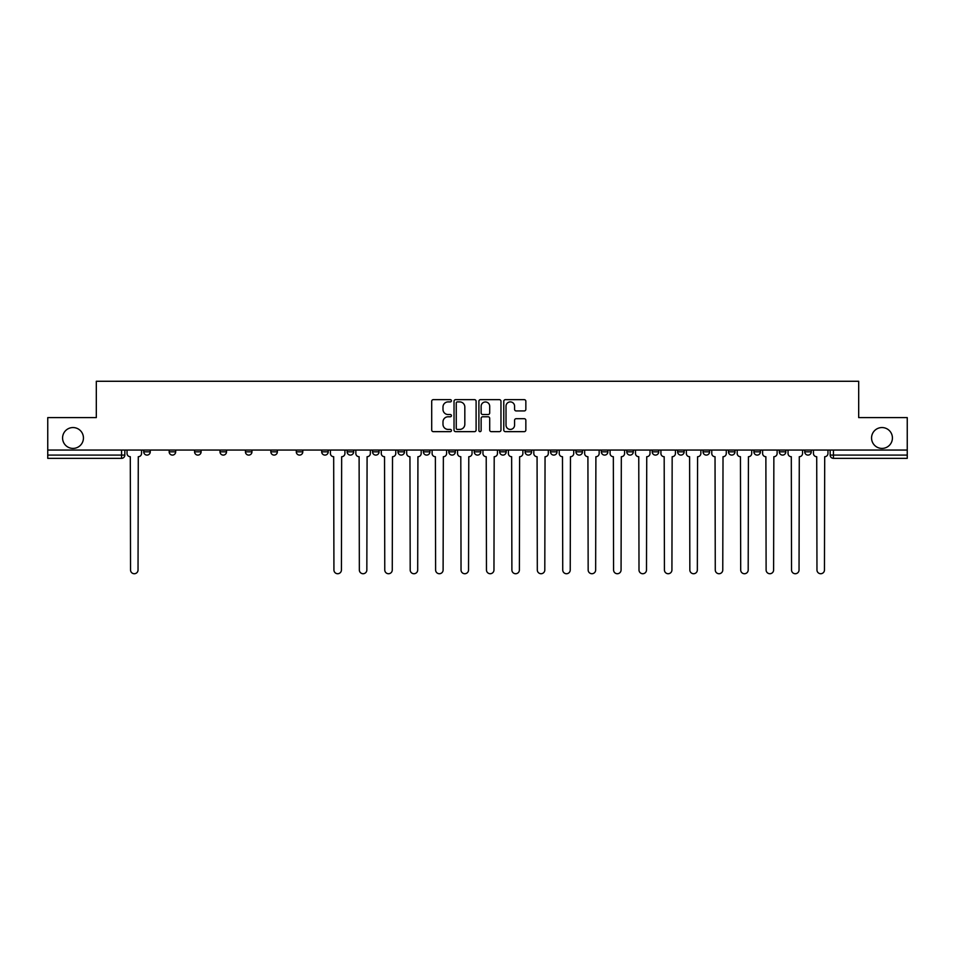 <?xml version="1.0" encoding="UTF-8"?>
<svg xmlns="http://www.w3.org/2000/svg" width="955" height="955" viewBox="0 0 955 955"><rect width="100%" height="100%" fill="white"/><g stroke="black" fill="none" stroke-linecap="round" stroke-linejoin="round"><path stroke-width="1.43" d="M451.429 400.778A1.122 1.122 0 0 0 450.306 399.656L433.307 399.656A1.6 1.6 0 0 0 431.708 401.255L431.708 430.048A1.6 1.6 0 0 0 433.307 431.648L450.306 431.648A1.122 1.122 0 0 0 451.429 430.526A1.122 1.122 0 0 0 450.306 429.416L448.11 429.416A5.121 5.121 0 0 1 442.989 424.295L442.989 421.895A5.121 5.121 0 0 1 448.11 416.774L450.306 416.774A1.122 1.122 0 0 0 451.429 415.652A1.122 1.122 0 0 0 450.306 414.53L448.11 414.53A5.121 5.121 0 0 1 442.989 409.42L442.989 407.021A5.121 5.121 0 0 1 448.11 401.9L450.306 401.9A1.122 1.122 0 0 0 451.429 400.778M871.557 437.975A10.433 10.433 0 0 0 881.99 448.408A10.433 10.433 0 0 0 892.424 437.975A10.433 10.433 0 0 0 881.99 427.554A10.433 10.433 0 0 0 871.557 437.975M62.576 437.975A10.433 10.433 0 0 0 73.01 448.408A10.433 10.433 0 0 0 83.443 437.975A10.433 10.433 0 0 0 73.01 427.554A10.433 10.433 0 0 0 62.576 437.975M804.743 450.044L804.743 451.834L811.261 451.834A3.259 3.259 0 0 1 808.002 455.093A3.259 3.259 0 0 1 804.743 451.834L804.743 450.044M652.205 450.044L652.205 451.834L658.723 451.834A3.259 3.259 0 0 1 655.464 455.093A3.259 3.259 0 0 1 652.205 451.834L652.205 450.044M626.778 450.044L626.778 451.834L633.296 451.834A3.259 3.259 0 0 1 630.037 455.093A3.259 3.259 0 0 1 626.778 451.834L626.778 450.044M601.352 450.044L601.352 451.834L607.881 451.834A3.259 3.259 0 0 1 604.611 455.093A3.259 3.259 0 0 1 601.352 451.834L601.352 450.044M550.51 450.044L550.51 451.834L557.028 451.834A3.259 3.259 0 0 1 553.769 455.093A3.259 3.259 0 0 1 550.51 451.834L550.51 450.044M499.668 451.834L499.668 450.044L499.668 451.834A3.259 3.259 0 0 0 502.927 455.093A3.259 3.259 0 0 1 499.668 451.834L506.186 451.834A3.259 3.259 0 0 1 502.927 455.093A3.259 3.259 0 0 0 506.186 451.834L506.186 450.044L506.186 451.834M474.241 451.834L474.241 450.044L474.241 451.834A3.259 3.259 0 0 0 477.5 455.093A3.259 3.259 0 0 1 474.241 451.834L480.759 451.834A3.259 3.259 0 0 1 477.5 455.093M448.814 451.834L448.814 450.044L448.814 451.834A3.259 3.259 0 0 0 452.073 455.093A3.259 3.259 0 0 1 448.814 451.834L455.332 451.834A3.259 3.259 0 0 1 452.073 455.093A3.259 3.259 0 0 0 455.332 451.834L455.332 450.044L455.332 451.834M423.399 450.044L423.399 451.834L429.917 451.834A3.259 3.259 0 0 1 426.658 455.093A3.259 3.259 0 0 1 423.399 451.834L423.399 450.044M397.972 450.044L397.972 451.834L404.49 451.834A3.259 3.259 0 0 1 401.231 455.093A3.259 3.259 0 0 1 397.972 451.834L397.972 450.044M372.546 450.044L372.546 451.834L379.063 451.834A3.259 3.259 0 0 1 375.804 455.093A3.259 3.259 0 0 1 372.546 451.834L372.546 450.044M347.119 451.834L347.119 450.044L347.119 451.834A3.259 3.259 0 0 0 350.389 455.093A3.259 3.259 0 0 1 347.119 451.834L353.648 451.834A3.259 3.259 0 0 1 350.389 455.093M296.277 451.834L296.277 450.044L296.277 451.834A3.259 3.259 0 0 0 299.536 455.093A3.259 3.259 0 0 1 296.277 451.834L302.795 451.834A3.259 3.259 0 0 1 299.536 455.093A3.259 3.259 0 0 0 302.795 451.834L302.795 450.044L302.795 451.834M270.85 451.834L270.85 450.044L270.85 451.834A3.259 3.259 0 0 0 274.109 455.093A3.259 3.259 0 0 1 270.85 451.834L277.368 451.834A3.259 3.259 0 0 1 274.109 455.093A3.259 3.259 0 0 0 277.368 451.834L277.368 450.044L277.368 451.834M245.435 451.834L245.435 450.044L245.435 451.834A3.259 3.259 0 0 0 248.694 455.093A3.259 3.259 0 0 1 245.435 451.834L251.953 451.834A3.259 3.259 0 0 1 248.694 455.093A3.259 3.259 0 0 0 251.953 451.834L251.953 450.044L251.953 451.834M220.008 451.834L220.008 450.044L220.008 451.834A3.259 3.259 0 0 0 223.267 455.093A3.259 3.259 0 0 1 220.008 451.834L226.526 451.834A3.259 3.259 0 0 1 223.267 455.093M194.581 451.834L194.581 450.044L194.581 451.834A3.259 3.259 0 0 0 197.84 455.093A3.259 3.259 0 0 1 194.581 451.834L201.099 451.834A3.259 3.259 0 0 1 197.84 455.093A3.259 3.259 0 0 0 201.099 451.834L201.099 450.044L201.099 451.834M169.166 451.834L169.166 450.044L169.166 451.834A3.259 3.259 0 0 0 172.425 455.093A3.259 3.259 0 0 1 169.166 451.834L175.684 451.834A3.259 3.259 0 0 1 172.425 455.093A3.259 3.259 0 0 0 175.684 451.834L175.684 450.044L175.684 451.834M524.247 410.937A1.6 1.6 0 0 0 525.847 409.337L525.847 401.255A1.6 1.6 0 0 0 524.247 399.656L505.374 399.656A1.6 1.6 0 0 0 503.774 401.255L503.774 430.048A1.6 1.6 0 0 0 505.374 431.648L524.247 431.648A1.6 1.6 0 0 0 525.847 430.048L525.847 420.296A1.6 1.6 0 0 0 524.247 418.696L516.178 418.696A1.6 1.6 0 0 0 514.578 420.296L514.578 425.13A4.274 4.274 0 0 1 510.292 429.416A4.274 4.274 0 0 1 506.019 425.13L506.019 406.173A4.274 4.274 0 0 1 510.292 401.9A4.274 4.274 0 0 1 514.578 406.173L514.578 409.337A1.6 1.6 0 0 0 516.178 410.937L524.247 410.937M47.75 450.044L47.75 417.61L96.312 417.61L96.312 381.272L858.688 381.272L858.688 417.61L907.25 417.61L907.25 450.044L47.75 450.044L47.75 455.093L124.83 455.093L124.83 450.044L124.83 455.093A3.259 3.259 0 0 1 121.572 458.352L47.75 458.352L47.75 455.093M476.103 401.255A1.6 1.6 0 0 0 474.504 399.656L455.631 399.656A1.6 1.6 0 0 0 454.031 401.255L454.031 430.048A1.6 1.6 0 0 0 455.631 431.648L474.504 431.648A1.6 1.6 0 0 0 476.103 430.048L476.103 401.255M480.496 399.656L499.37 399.656A1.6 1.6 0 0 1 500.969 401.255L500.969 430.048A1.6 1.6 0 0 1 499.37 431.648L491.3 431.648A1.6 1.6 0 0 1 489.7 430.048L489.7 418.374A1.6 1.6 0 0 0 488.101 416.774L482.741 416.774A1.6 1.6 0 0 0 481.141 418.374L481.141 430.526A1.122 1.122 0 0 1 480.019 431.648A1.122 1.122 0 0 1 478.897 430.526L478.897 401.255A1.6 1.6 0 0 1 480.496 399.656M830.17 450.044L830.17 455.093L907.25 455.093L907.25 458.352L833.428 458.352A3.259 3.259 0 0 1 830.17 455.093L830.17 450.044M907.25 450.044L907.25 455.093M811.261 450.044L811.261 451.834L811.261 450.044M785.834 450.044L785.834 451.834A3.259 3.259 0 0 1 782.575 455.093A3.259 3.259 0 0 1 779.316 451.834L785.834 451.834M779.316 450.044L779.316 451.834M760.419 450.044L760.419 451.834A3.259 3.259 0 0 1 757.16 455.093A3.259 3.259 0 0 1 753.901 451.834L760.419 451.834M753.901 450.044L753.901 451.834M734.992 450.044L734.992 451.834A3.259 3.259 0 0 1 731.733 455.093A3.259 3.259 0 0 1 728.474 451.834L734.992 451.834M728.474 450.044L728.474 451.834M709.565 450.044L709.565 451.834A3.259 3.259 0 0 1 706.306 455.093A3.259 3.259 0 0 1 703.047 451.834L709.565 451.834M703.047 450.044L703.047 451.834M684.15 450.044L684.15 451.834A3.259 3.259 0 0 1 680.891 455.093A3.259 3.259 0 0 1 677.632 451.834L684.15 451.834M677.632 450.044L677.632 451.834M658.723 450.044L658.723 451.834A3.259 3.259 0 0 1 655.464 455.093M633.296 450.044L633.296 451.834M607.881 451.834L607.881 450.044L607.881 451.834A3.259 3.259 0 0 1 604.611 455.093M582.455 450.044L582.455 451.834A3.259 3.259 0 0 1 579.196 455.093A3.259 3.259 0 0 1 575.937 451.834A3.259 3.259 0 0 0 579.196 455.093A3.259 3.259 0 0 0 582.455 451.834L575.937 451.834L575.937 450.044M557.028 451.834L557.028 450.044L557.028 451.834A3.259 3.259 0 0 1 553.769 455.093M531.601 450.044L531.601 451.834A3.259 3.259 0 0 1 528.342 455.093A3.259 3.259 0 0 1 525.083 451.834A3.259 3.259 0 0 0 528.342 455.093M525.083 450.044L525.083 451.834L531.601 451.834M480.759 450.044L480.759 451.834L480.759 450.044M429.917 451.834L429.917 450.044L429.917 451.834A3.259 3.259 0 0 1 426.658 455.093M404.49 451.834L404.49 450.044L404.49 451.834A3.259 3.259 0 0 1 401.231 455.093M379.063 451.834L379.063 450.044L379.063 451.834A3.259 3.259 0 0 1 375.804 455.093M353.648 450.044L353.648 451.834L353.648 450.044M328.222 451.834L328.222 450.044L328.222 451.834A3.259 3.259 0 0 1 324.963 455.093A3.259 3.259 0 0 1 321.704 451.834L328.222 451.834A3.259 3.259 0 0 1 324.963 455.093M321.704 450.044L321.704 451.834M226.526 450.044L226.526 451.834L226.526 450.044M150.257 451.834L150.257 450.044L150.257 451.834A3.259 3.259 0 0 1 146.998 455.093A3.259 3.259 0 0 1 143.739 451.834L150.257 451.834A3.259 3.259 0 0 1 146.998 455.093M143.739 450.044L143.739 451.834M121.572 450.044L121.572 458.352A3.259 3.259 0 0 0 124.83 455.093M457.385 401.9A1.122 1.122 0 0 0 456.263 403.01L456.263 428.294A1.122 1.122 0 0 0 457.385 429.416L459.701 429.416A5.121 5.121 0 0 0 464.822 424.295L464.822 407.021A5.121 5.121 0 0 0 459.701 401.9L457.385 401.9M489.7 406.257A4.274 4.274 0 0 0 485.415 401.971A4.274 4.274 0 0 0 481.141 406.257L481.141 412.93A1.6 1.6 0 0 0 482.741 414.53L488.101 414.53A1.6 1.6 0 0 0 489.7 412.93L489.7 406.257M127.039 450.044L127.039 453.458A3.259 3.259 0 0 0 130.298 456.717L130.537 569.98A3.748 3.748 0 0 0 134.285 573.728A3.748 3.748 0 0 0 138.033 569.98L138.284 456.717A3.259 3.259 0 0 0 141.543 453.458L141.543 450.044M330.418 450.044L330.418 453.458A3.259 3.259 0 0 0 333.677 456.717L333.928 569.98A3.748 3.748 0 0 0 337.676 573.728A3.748 3.748 0 0 0 341.424 569.98L341.663 456.717A3.259 3.259 0 0 0 344.922 453.458L344.922 450.044M355.845 450.044L355.845 453.458A3.259 3.259 0 0 0 359.104 456.717L359.343 569.98A3.748 3.748 0 0 0 363.091 573.728A3.748 3.748 0 0 0 366.839 569.98L367.09 456.717A3.259 3.259 0 0 0 370.349 453.458L370.349 450.044M381.272 450.044L381.272 453.458A3.259 3.259 0 0 0 384.531 456.717L384.769 569.98A3.748 3.748 0 0 0 388.518 573.728A3.748 3.748 0 0 0 392.266 569.98L392.517 456.717A3.259 3.259 0 0 0 395.776 453.458L395.776 450.044M406.687 450.044L406.687 453.458A3.259 3.259 0 0 0 409.946 456.717L410.196 569.98A3.748 3.748 0 0 0 413.945 573.728A3.748 3.748 0 0 0 417.693 569.98L417.932 456.717A3.259 3.259 0 0 0 421.191 453.458L421.191 450.044M432.114 450.044L432.114 453.458A3.259 3.259 0 0 0 435.373 456.717L435.611 569.98A3.748 3.748 0 0 0 439.36 573.728A3.748 3.748 0 0 0 443.108 569.98L443.359 456.717A3.259 3.259 0 0 0 446.618 453.458L446.618 450.044M457.541 450.044L457.541 453.458A3.259 3.259 0 0 0 460.799 456.717L461.038 569.98A3.748 3.748 0 0 0 464.787 573.728A3.748 3.748 0 0 0 468.535 569.98L468.786 456.717A3.259 3.259 0 0 0 472.045 453.458L472.045 450.044M482.955 450.044L482.955 453.458A3.259 3.259 0 0 0 486.214 456.717L486.465 569.98A3.748 3.748 0 0 0 490.213 573.728A3.748 3.748 0 0 0 493.962 569.98L494.201 456.717A3.259 3.259 0 0 0 497.46 453.458L497.46 450.044M508.382 450.044L508.382 453.458A3.259 3.259 0 0 0 511.641 456.717L511.892 569.98A3.748 3.748 0 0 0 515.64 573.728A3.748 3.748 0 0 0 519.389 569.98L519.627 456.717A3.259 3.259 0 0 0 522.886 453.458L522.886 450.044M533.809 450.044L533.809 453.458A3.259 3.259 0 0 0 537.068 456.717L537.307 569.98A3.748 3.748 0 0 0 541.055 573.728A3.748 3.748 0 0 0 544.804 569.98L545.054 456.717A3.259 3.259 0 0 0 548.313 453.458L548.313 450.044M559.224 450.044L559.224 453.458A3.259 3.259 0 0 0 562.483 456.717L562.734 569.98A3.748 3.748 0 0 0 566.482 573.728A3.748 3.748 0 0 0 570.231 569.98L570.469 456.717A3.259 3.259 0 0 0 573.728 453.458L573.728 450.044M584.651 450.044L584.651 453.458A3.259 3.259 0 0 0 587.91 456.717L588.161 569.98A3.748 3.748 0 0 0 591.909 573.728A3.748 3.748 0 0 0 595.657 569.98L595.896 456.717A3.259 3.259 0 0 0 599.155 453.458L599.155 450.044M610.078 450.044L610.078 453.458A3.259 3.259 0 0 0 613.337 456.717L613.576 569.98A3.748 3.748 0 0 0 617.324 573.728A3.748 3.748 0 0 0 621.072 569.98L621.323 456.717A3.259 3.259 0 0 0 624.582 453.458L624.582 450.044M635.493 450.044L635.493 453.458A3.259 3.259 0 0 0 638.764 456.717L639.002 569.98A3.748 3.748 0 0 0 642.751 573.728A3.748 3.748 0 0 0 646.499 569.98L646.738 456.717A3.259 3.259 0 0 0 650.009 453.458L650.009 450.044M660.92 450.044L660.92 453.458A3.259 3.259 0 0 0 664.179 456.717L664.429 569.98A3.748 3.748 0 0 0 668.178 573.728A3.748 3.748 0 0 0 671.926 569.98L672.165 456.717A3.259 3.259 0 0 0 675.424 453.458L675.424 450.044M686.347 450.044L686.347 453.458A3.259 3.259 0 0 0 689.606 456.717L689.844 569.98A3.748 3.748 0 0 0 693.593 573.728A3.748 3.748 0 0 0 697.341 569.98L697.592 456.717A3.259 3.259 0 0 0 700.851 453.458L700.851 450.044M711.773 450.044L711.773 453.458A3.259 3.259 0 0 0 715.032 456.717L715.271 569.98A3.748 3.748 0 0 0 719.02 573.728A3.748 3.748 0 0 0 722.768 569.98L723.019 456.717A3.259 3.259 0 0 0 726.278 453.458L726.278 450.044M737.188 450.044L737.188 453.458A3.259 3.259 0 0 0 740.447 456.717L740.698 569.98A3.748 3.748 0 0 0 744.446 573.728A3.748 3.748 0 0 0 748.195 569.98L748.434 456.717A3.259 3.259 0 0 0 751.692 453.458L751.692 450.044M762.615 450.044L762.615 453.458A3.259 3.259 0 0 0 765.874 456.717L766.113 569.98A3.748 3.748 0 0 0 769.861 573.728A3.748 3.748 0 0 0 773.61 569.98L773.86 456.717A3.259 3.259 0 0 0 777.119 453.458L777.119 450.044M788.042 450.044L788.042 453.458A3.259 3.259 0 0 0 791.301 456.717L791.54 569.98A3.748 3.748 0 0 0 795.288 573.728A3.748 3.748 0 0 0 799.037 569.98L799.287 456.717A3.259 3.259 0 0 0 802.546 453.458L802.546 450.044M813.457 450.044L813.457 453.458A3.259 3.259 0 0 0 816.716 456.717L816.967 569.98A3.748 3.748 0 0 0 820.715 573.728A3.748 3.748 0 0 0 824.463 569.98L824.702 456.717A3.259 3.259 0 0 0 827.961 453.458L827.961 450.044M833.428 450.044L833.428 458.352"/></g></svg>
